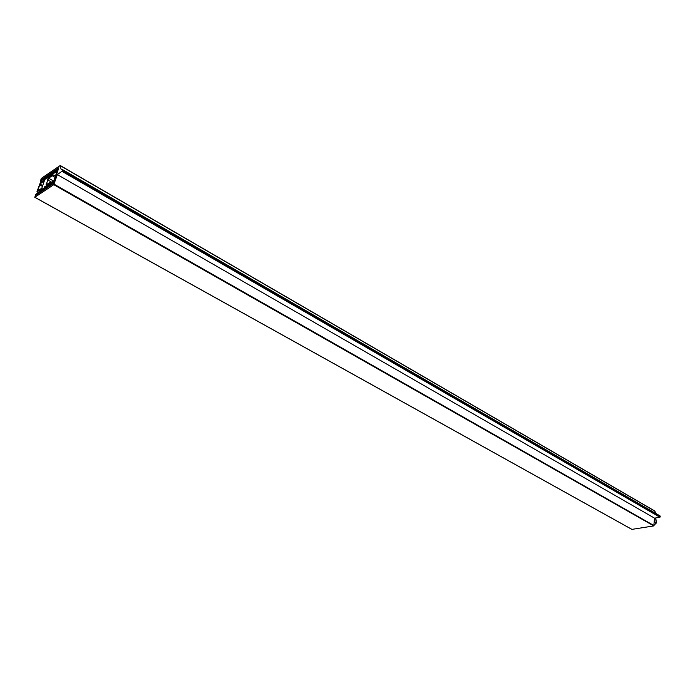 <?xml version="1.0" encoding="UTF-8"?>
<svg xmlns="http://www.w3.org/2000/svg" width="695" height="695" viewBox="0 0 695 695"><rect width="100%" height="100%" fill="white"/><g stroke="black" fill="none" stroke-linecap="round" stroke-linejoin="round"><path stroke-width="1.04" d="M58.832 167.773L41.248 179.753L40.319 181.265L41.361 178.372L60.126 165.566L61.169 169.554L62.715 169.702L62.437 170.9L57.346 174.601L53.784 184.688L34.776 197.302L35.793 194.444L36.253 194.157L35.931 195.234L53.532 183.489L58.832 167.773M58.397 169.085L58.137 168.581L41.248 179.753M654.673 511.025L656.219 513.718M62.75 169.762L660.094 515.959L659.946 517.254L654.56 518.166L57.346 174.601M654.56 518.166L653.778 525.915L631.929 529.373M53.463 181.916L52.472 181.708L51.821 183.419L36.557 193.792L36.27 195.008M52.872 181.577L52.377 183.054L53.289 182.429L57.537 169.867L56.625 170.475L56.13 171.934L56.721 172.273M57.216 170.814L56.625 170.475M56.625 172.551L55.617 172.412L56.504 172.925M56.495 172.951L55.574 172.421L56.06 170.857L40.962 180.952L42.065 181.586M42.039 181.603L40.918 180.969L41.361 179.814M58.345 169.059L53.932 182.316M53.385 183.584L36.166 194.948M53.115 183.437L53.88 182.29M654.073 525.133L656.445 522.875M654.308 521.797L656.21 522.883M654.56 518.192L655.811 518.896M654.065 525.229L656.436 522.901L655.88 518.922M37.825 190.439L39.997 184.062L44.445 180.5L41.761 188.371L37.825 190.439M49.901 183.689L44.393 186.99L52.142 182.299L51.725 183.471L45.314 187.468L36.957 191.751L40.128 183.15L55.965 170.918L55.6 172.065L47.416 178.111L52.612 174.584L55.4 176.191M49.588 183.515L49.979 182.351L51.065 182.967M55.009 177.338L52.221 175.739L48.589 178.198L46.035 184.853L49.979 182.351M52.221 175.739L52.612 174.584M42.291 186.321L39.58 184.792M42.595 185.539L40.006 184.079M41.943 181.682L40.718 180.987M41.578 181.977L40.319 181.265M655.029 511.259L60.326 165.714M660.25 516.307L62.706 170.084M660.207 516.941L62.437 170.9M659.946 517.254L62.098 171.396M654.038 525.602L54.114 184.192M653.778 525.915L53.784 184.688M632.129 529.486L34.863 197.284M52.89 181.508L53.489 181.847M656.297 522.909L655.732 518.87M38.512 192.463L37.182 191.724M53.732 181.134L48.589 178.198M52.003 182.385L47.503 179.823M46.774 184.505L46.052 184.097M41.544 182.003L40.258 181.273M654.89 511.06L60.283 165.523M660.094 515.959L62.715 169.702M632.007 529.46L34.776 197.302M53.498 181.821L52.872 181.464M38.39 192.55L36.957 191.751"/></g></svg>

